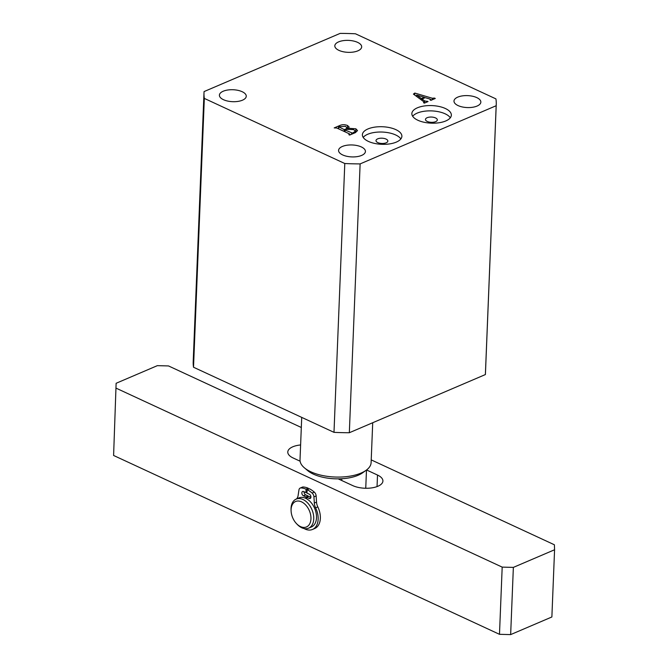<?xml version="1.0" encoding="UTF-8"?>
<svg xmlns="http://www.w3.org/2000/svg" width="668" height="668" viewBox="0 0 668 668"><rect width="100%" height="100%" fill="white"/><g stroke="black" fill="none" stroke-linecap="round" stroke-linejoin="round"><path stroke-width="1" d="M367.951 128.949A19.764 8.793 2.3 0 0 362.39 134.736A19.764 8.793 2.3 0 0 374.564 143.403A19.764 8.793 2.3 0 0 396.324 142.1A19.764 8.793 2.3 0 0 401.885 136.322A19.764 8.793 2.3 0 0 389.711 127.646A19.764 8.793 2.3 0 0 367.951 128.949M400.858 138.936A19.764 8.793 2.3 0 0 367.742 134.26A19.764 8.793 2.3 0 0 363.208 137.424M377.671 138.861A5.928 2.639 2.3 0 0 376 140.597A5.928 2.639 2.3 0 0 379.658 143.194A5.928 2.639 2.3 0 0 386.179 142.802A5.928 2.639 2.3 0 0 387.849 141.073A5.928 2.639 2.3 0 0 384.2 138.468A5.928 2.639 2.3 0 0 377.671 138.861M417.416 107.798A19.764 8.793 2.3 0 0 411.855 113.585A19.764 8.793 2.3 0 0 424.03 122.252A19.764 8.793 2.3 0 0 445.79 120.95A19.764 8.793 2.3 0 0 451.351 115.172A19.764 8.793 2.3 0 0 439.177 106.496A19.764 8.793 2.3 0 0 417.416 107.798M450.324 117.785A19.764 8.793 2.3 0 0 417.208 113.109A19.764 8.793 2.3 0 0 412.674 116.274M427.136 117.71A5.928 2.639 2.3 0 0 425.466 119.447A5.928 2.639 2.3 0 0 429.115 122.044A5.928 2.639 2.3 0 0 435.645 121.659A5.928 2.639 2.3 0 0 437.315 119.923A5.928 2.639 2.3 0 0 433.666 117.317A5.928 2.639 2.3 0 0 427.136 117.71M361.647 155.41A13.435 5.979 -177.7 0 1 346.851 156.295A13.435 5.979 -177.7 0 1 338.576 150.4A13.435 5.979 -177.7 0 1 342.358 146.467A13.435 5.979 -177.7 0 1 357.155 145.582A13.435 5.979 -177.7 0 1 365.429 151.477A13.435 5.979 -177.7 0 1 361.647 155.41M477.061 106.062A13.435 5.979 -177.7 0 1 462.264 106.947A13.435 5.979 -177.7 0 1 453.99 101.052A13.435 5.979 -177.7 0 1 457.772 97.119A13.435 5.979 -177.7 0 1 472.568 96.234A13.435 5.979 -177.7 0 1 480.843 102.129A13.435 5.979 -177.7 0 1 477.061 106.062M357.898 50.826A13.435 5.979 -177.7 0 1 343.101 51.72A13.435 5.979 -177.7 0 1 334.818 45.816A13.435 5.979 -177.7 0 1 338.601 41.884A13.435 5.979 -177.7 0 1 353.397 40.998A13.435 5.979 -177.7 0 1 361.672 46.902A13.435 5.979 -177.7 0 1 357.898 50.826M242.484 100.183A13.435 5.979 -177.7 0 1 227.679 101.068A13.435 5.979 -177.7 0 1 219.405 95.165A13.435 5.979 -177.7 0 1 223.187 91.24A13.435 5.979 -177.7 0 1 237.983 90.347A13.435 5.979 -177.7 0 1 246.258 96.25A13.435 5.979 -177.7 0 1 242.484 100.183M430.61 100.192L430.042 99.089L425.249 97.662L422.076 99.023L424.623 100.901L428.054 101.569L424.397 103.131L423.554 102.738L423.921 101.845L413.417 94.096L414.803 93.061L432.305 98.246L434.442 98.079L435.285 98.472L430.927 100.342L430.083 99.95L430.918 99.482L430.885 100.317M423.996 102.939L423.921 101.845M203.999 92.785A146.242 65.038 2.3 0 1 204.074 91.574L340.121 33.4A146.242 65.038 -177.7 0 1 355.459 33.784L495.932 98.889A146.242 65.038 2.3 0 1 496.249 104.517A146.242 65.038 2.3 0 1 496.174 105.728L360.127 163.902A146.242 65.038 2.3 0 1 344.788 163.518L204.324 98.405A146.242 65.038 2.3 0 1 203.999 92.785L193.202 361.613A146.242 65.038 -177.7 0 0 193.52 367.241L204.324 98.405M355.885 128.807L357.539 130.611L355.167 132.732L349.673 135.078L348.83 134.685L349.556 133.926L336.772 128.006L334.192 127.905L339.394 125.684C341.907 124.465 344.621 124.398 347.519 125.484L349.122 127.003L348.237 128.248L355.885 128.807L355.743 132.473M349.589 135.045L349.556 133.926M496.174 105.728L485.377 374.564L349.331 432.73L360.127 163.902M344.788 163.518L333.992 432.346L193.52 367.241M496.249 104.517L485.452 373.354A146.242 65.038 -177.7 0 1 485.377 374.564M349.331 432.73A146.242 65.038 -177.7 0 1 333.992 432.346M422.017 100.442L422.076 99.023M424.539 103.072L424.623 100.901M426.501 102.229L426.535 101.461M427.169 101.945L427.203 101.177M414.719 95.056L414.803 93.061M432.246 99.774L432.305 98.246M433.741 99.14L433.774 98.363M434.409 98.847L434.442 98.079M424.347 97.294L416.632 95.04L421.383 98.563L424.347 97.294L424.314 98.062M416.581 96.426L416.632 95.04M421.324 99.933L421.383 98.563M347.377 129.099L347.519 125.484M348.212 128.866L348.237 128.248M352.495 133.124L355.393 131.22L353.673 129.617L346.725 129.35L345.114 130.043L352.495 133.124L352.462 133.892M354.048 133.208L354.082 132.439M351.56 134.276L351.61 133.049M345.039 131.838L345.114 130.043M346.107 128.857L347.018 127.797L345.431 126.344L338.693 126.736L344.262 129.642L346.107 128.857L346.074 129.625M344.195 131.446L344.262 129.642M338.768 128.932L338.693 126.736M291.089 509.626A13.836 9.051 -113.2 0 0 291.098 510.936A13.836 9.051 -113.2 0 0 296.542 523.679A13.836 9.051 -113.2 0 0 310.954 518.827A13.836 9.051 -113.2 0 0 301.519 501.843A13.836 9.051 -113.2 0 0 291.089 509.626M291.098 510.936L291.048 509.876A15.807 10.346 66.8 0 1 291.048 508.381A15.807 10.346 66.8 0 1 296.183 499.105A15.807 10.346 66.8 0 1 308.057 503.421A15.807 10.346 66.8 0 1 313.751 518.902A15.807 10.346 66.8 0 1 308.616 528.179A15.807 10.346 66.8 0 1 297.277 524.447L296.542 523.679M296.183 499.105L298.93 497.927A15.807 10.346 66.8 0 1 310.804 502.244A15.807 10.346 66.8 0 1 316.498 517.725A15.807 10.346 66.8 0 1 311.363 527.002L308.616 528.179M301.719 417.391L300.015 459.793A35.571 15.823 2.3 0 0 304.399 467.825A35.571 15.823 2.3 0 0 310.829 471.792A35.571 15.823 2.3 0 0 366.097 470.305A35.571 15.823 2.3 0 0 371.107 462.648L372.711 422.735M366.097 470.305L362.565 472.835A31.621 14.061 -177.7 0 1 341.824 478.739A31.621 14.061 -177.7 0 1 313.434 474.155A31.621 14.061 -177.7 0 1 307.714 470.631L304.399 467.825M365.747 488.266L366.481 470.03M341.824 478.739L341.749 480.509M499.48 634.316L502.186 567.115L513.358 567.391L554.574 549.764L551.877 616.973L510.653 634.6L499.48 634.316L113.602 455.467L116.123 383.282L157.347 365.655L168.52 365.939L301.318 427.487M116.123 383.282L113.602 455.467M502.186 567.115L116.307 388.258M554.574 549.764L554.398 544.787L371.216 459.885M366.557 469.971L377.512 475.048A17.785 7.907 -177.7 0 1 382.914 481.043A17.785 7.907 -177.7 0 1 371.926 487.865A17.785 7.907 -177.7 0 1 352.779 485.619L338.192 478.864M300.107 461.204L293.194 458.006A17.785 7.907 -177.7 0 1 287.783 452.002A17.785 7.907 -177.7 0 1 300.617 444.955M513.358 567.391L510.653 634.6M307.18 489.686A25.493 16.683 66.8 0 1 312.098 493.042L314.294 492.107A25.493 16.683 66.8 0 0 309.376 488.751L307.18 489.686L306.954 493.093L309.309 494.186A2.371 1.553 66.8 0 1 310.929 497.092A2.371 1.553 66.8 0 1 310.161 498.487A2.371 1.553 66.8 0 1 309.142 498.428L306.679 497.284L308.875 496.349L310.912 497.293M312.098 493.042A3.95 2.588 66.8 0 1 313.935 496.858L314.319 503.037A8.918 5.837 -113.2 0 0 315.613 507.822A17.426 11.398 66.8 0 1 318.152 519.236A17.426 11.398 66.8 0 1 312.499 529.457A17.426 11.398 66.8 0 1 304.074 528.547M314.294 492.107A3.95 2.588 66.8 0 1 316.139 495.923L316.523 502.102A8.918 5.837 -113.2 0 0 317.809 506.878A17.426 11.398 66.8 0 1 320.356 518.293A17.426 11.398 66.8 0 1 314.695 528.522L312.499 529.457M305.902 498.403L305.927 496.942L308.123 495.998L308.115 496.675M306.579 498.762L306.679 497.284M307.013 492.207L305.994 492.642L306.044 489.16L308.24 488.225L308.224 489.243M296.458 498.988A17.426 11.398 66.8 0 1 296.492 498.954A8.918 5.837 -113.2 0 0 298.112 495.522L298.963 489.92A3.95 2.588 66.8 0 1 300.208 488.049L302.404 487.114A3.95 2.588 66.8 0 1 303.239 486.98A25.493 16.683 66.8 0 1 308.24 488.225M300.208 488.049A3.95 2.588 66.8 0 1 301.043 487.916A25.493 16.683 66.8 0 1 306.044 489.16M305.927 496.942L303.464 495.798A2.371 1.553 66.8 0 1 301.903 493.585A2.371 1.553 66.8 0 1 302.621 491.498A2.371 1.553 66.8 0 1 303.639 491.556L305.994 492.642M308.123 495.998L305.66 494.854A2.371 1.553 66.8 0 1 304.065 491.748M339.361 126.452L339.394 125.684M377.044 486.596L377.512 475.048M309.142 498.428L310.82 497.71M315.613 507.822L317.809 506.878M301.043 487.916L303.239 486.98M314.319 503.037L316.523 502.102M313.935 496.858L316.139 495.923M303.464 495.798L305.66 494.854M424.305 102.254L424.272 103.072M349.865 134.159L349.823 135.019M355.393 131.22L355.334 132.656M347.018 127.797L346.959 129.258M338.534 126.895L338.459 128.782"/></g></svg>
